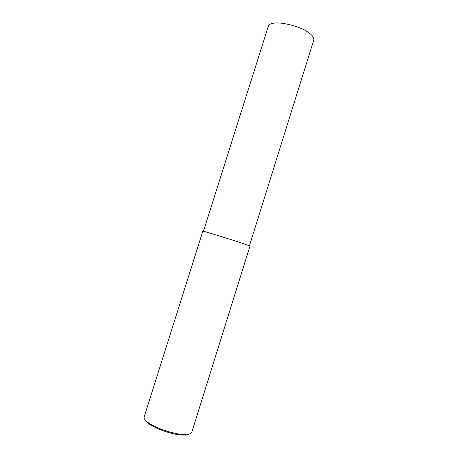 <?xml version="1.0" encoding="UTF-8"?>
<svg xmlns="http://www.w3.org/2000/svg" width="458" height="458" viewBox="0 0 458 458"><rect width="100%" height="100%" fill="white"/><g stroke="black" fill="none" stroke-linecap="round" stroke-linejoin="round"><path stroke-width="0.69" d="M182.416 434.396L186.916 434.436C189.686 434.264 191.324 433.48 191.816 432.089L250.016 246.026L242.293 243.267C235.446 240.931 205.167 231.404 202.848 231.153L144.127 417.049C143.904 418.446 145.003 420.089 147.413 421.984C157.128 429.335 175.483 434.144 182.416 434.396M144.894 419.494L147.963 423.106C157.277 430.171 174.83 434.762 181.477 434.997L185.788 435.031L189.704 433.921M203.461 231.261L268.577 25.419C274.766 18.692 302.291 27.257 307.971 32.237C311.829 34.665 313.799 37.155 313.885 39.703L249.455 245.74M186.916 434.436L185.788 435.031M147.413 421.984L147.963 423.106"/></g></svg>
